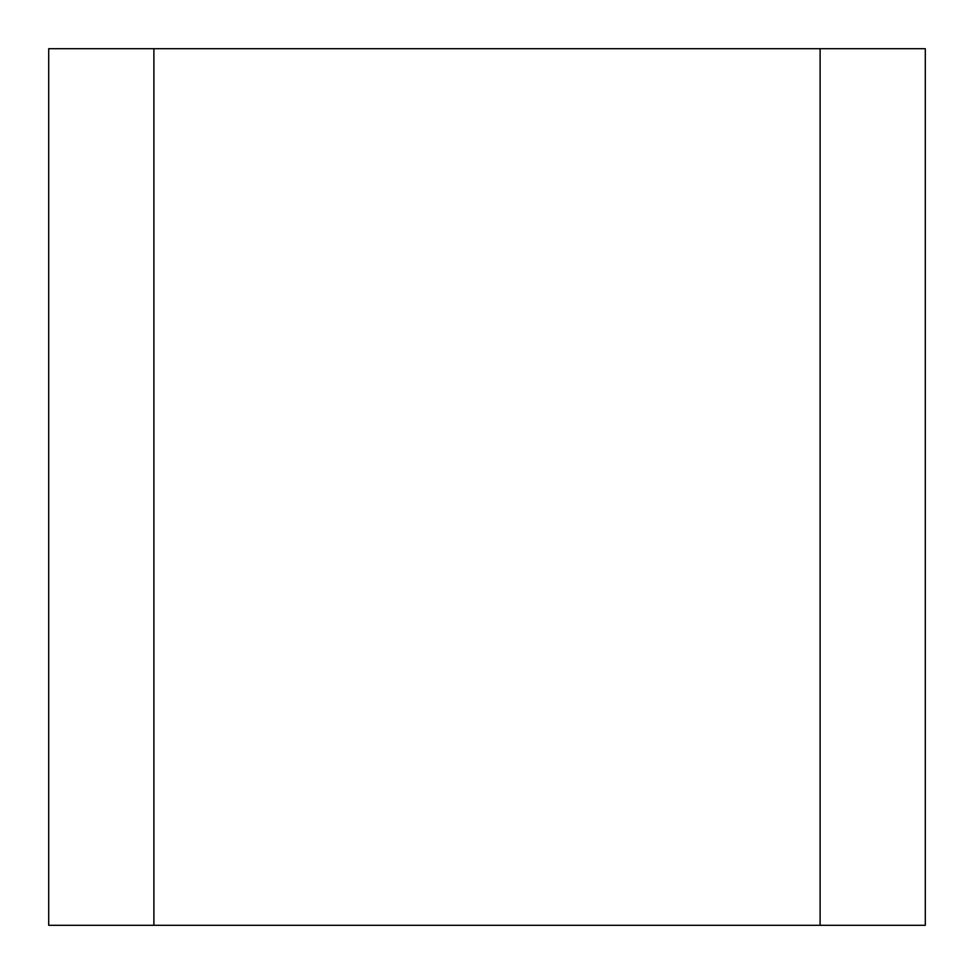 <?xml version="1.0" encoding="UTF-8"?>
<svg xmlns="http://www.w3.org/2000/svg" width="974" height="974" viewBox="0 0 974 974"><rect width="100%" height="100%" fill="white"/><g stroke="black" fill="none" stroke-linecap="round" stroke-linejoin="round"><path stroke-width="1.46" d="M820.108 48.7L153.892 48.7L153.892 925.3L925.3 925.3L925.3 48.7L820.108 48.7L820.108 925.3M153.892 48.7L48.7 48.7L48.7 925.3L153.892 925.3"/></g></svg>
